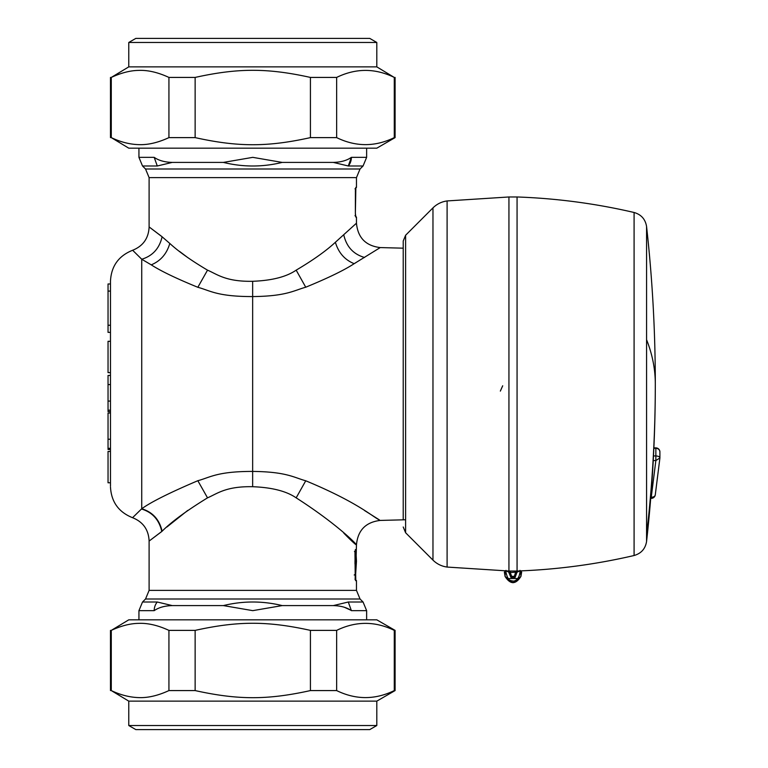 <?xml version="1.0" encoding="UTF-8"?>
<svg xmlns="http://www.w3.org/2000/svg" width="768" height="768" viewBox="0 0 768 768"><rect width="100%" height="100%" fill="white"/><g stroke="black" fill="none" stroke-linecap="round" stroke-linejoin="round"><path stroke-width="1.15" d="M110.477 451.45L110.477 482.765L108.038 482.765L108.038 451.45L110.477 451.45L110.477 449.462L108.038 449.462L108.038 448.32L110.477 448.32L108.038 448.32L108.038 413.03L110.477 413.03L110.477 411.61L108.038 411.61L108.038 410.189L110.477 410.189M108.038 410.189L108.038 375.466L110.477 375.466L110.477 372.614L108.038 372.614L108.038 341.309L110.477 341.309L110.477 332.362L108.038 332.362L108.038 283.978L110.477 283.978L110.477 281.098L110.477 486.058M108.038 325.248L110.477 325.248L110.477 291.091L108.038 291.091M110.477 325.248L110.477 332.362L108.038 332.362M355.392 190.57L355.363 213.235L355.862 187.373L355.363 213.235L355.862 217.133L356.467 217.133L356.467 223.19C357.821 237.706 365.741 245.837 380.227 247.574L354.173 263.674C344.371 270.115 328.224 277.968 305.741 287.213C293.99 290.438 286.406 296.218 252.787 296.573C217.027 296.63 210.019 290.506 197.837 287.29C176.294 278.486 160.762 271.008 151.238 264.845L141.734 259.248C129.638 247.296 129.571 247.219 141.514 259.008M110.477 486.902C111.274 501.869 118.627 512.141 132.557 517.699L141.734 508.752C151.104 501.984 169.805 492.643 197.837 480.71C210.029 477.494 217.018 471.37 252.787 471.418C286.483 471.792 294.01 477.571 305.741 480.787C358.637 502.704 373.411 517.44 379.478 519.946L364.541 510.528M108.038 283.978L110.477 283.978M162.106 236.784C159.437 248.419 152.65 255.907 141.734 259.248L141.734 508.752C152.65 512.093 159.437 519.581 162.106 531.216C145.008 544.166 144.902 544.262 161.798 531.494L162.106 531.216C171.389 521.885 186.528 510.758 207.523 497.846C217.171 493.738 225.802 486.182 252.653 486.71L252.653 281.29C225.802 281.818 217.123 274.234 207.523 270.154C191.29 260.544 178.714 251.645 169.805 243.456L162.106 236.784C145.008 223.834 144.902 223.738 161.798 236.506L162.106 236.784M187.728 510.422L166.896 527.021M356.467 223.19L335.376 242.275C326.141 250.858 313.066 260.15 296.17 270.154C286.445 276.845 271.949 280.56 252.653 281.29M179.558 251.414L187.728 257.578M354.595 224.957L355.824 223.795M355.363 191.28L355.498 188.755M355.862 217.133L355.613 216.317M252.653 486.71C271.987 487.45 286.483 491.165 296.17 497.846C353.136 534.278 371.213 561.36 343.776 533.078M405.61 519.763L380.218 520.426C365.741 522.163 357.821 530.294 356.467 544.81L355.661 574.147L356.467 561.235L355.901 550.579C355.488 548.563 355.181 549.485 354.97 553.334L355.248 579.715M355.642 579.312L355.622 574.31M335.376 242.275C338.506 252.749 344.774 259.882 354.173 263.674L355.728 262.762M355.613 177.629L149.107 177.629L145.536 168.998L360.038 168.998L356.467 177.629L356.467 187.373L355.613 188.198M355.901 550.579L354.442 551.616M355.661 573.965L354.211 575.002M282.202 162.413C262.589 167.194 242.986 167.194 223.373 162.413L252.787 157.354L282.202 162.413L333.322 162.413L348.288 165.984L363.062 165.984L366.634 157.354L351.379 157.354C346.819 160.531 340.81 162.221 333.322 162.413M145.536 168.998L142.512 165.984L157.286 165.984L172.253 162.413L223.373 162.413M145.536 599.002L149.107 590.371L356.467 590.371L360.038 599.002L145.536 599.002L142.512 602.016L157.286 602.016L172.253 605.587L223.373 605.587C242.966 600.806 262.57 600.806 282.202 605.587L333.322 605.587L348.288 602.016L363.062 602.016L366.634 610.646L351.379 610.646C346.819 607.469 340.8 605.789 333.322 605.597M394.013 137.741L394.282 137.616C375.072 146.966 355.862 146.966 336.643 137.616L336.643 77.424C355.853 68.074 375.062 68.074 394.282 77.424L394.282 137.616L395.088 137.616L376.8 148.176L128.774 148.176L138.941 148.176L138.941 157.354L154.195 157.354C158.746 160.531 164.765 162.211 172.253 162.403M350.294 609.965L344.506 607.334M223.373 605.587L252.787 610.646L282.202 605.587M157.286 602.016A12.202 10.56 90 0 0 154.195 610.646C158.746 607.469 164.765 605.789 172.253 605.597M310.426 630.384L310.426 690.576L336.643 690.576C355.853 699.926 375.062 699.926 394.282 690.576L394.282 630.384C375.072 621.034 355.862 621.034 336.643 630.384L310.426 630.384C267.475 620.899 238.099 620.899 195.139 630.384L168.931 630.384C157.92 625.296 147.802 622.963 138.576 623.366C130.272 623.472 121.181 625.814 111.283 630.384L128.774 619.824L138.941 619.824L138.941 610.646L142.512 602.016M336.643 690.576L336.643 630.384M394.147 690.634L395.088 690.576L395.088 630.384L394.013 630.259M395.088 630.384L376.8 619.824L128.774 619.824M310.426 690.576C267.475 700.061 238.099 700.061 195.139 690.576L195.139 630.384M128.774 725.53L376.8 725.53L369.754 729.6L135.821 729.6L128.774 725.53L128.774 701.136L111.283 690.576C120.48 694.963 129.581 697.296 138.576 697.594C147.802 697.997 157.92 695.664 168.931 690.576L195.139 690.576M128.774 701.136L376.8 701.136L395.088 690.576M168.931 690.576L168.931 630.384M111.283 690.576L111.283 630.384M403.219 519.821L403.219 244.339L403.219 248.179L380.227 247.574M403.219 244.339L403.219 240.998L405.61 235.248L405.61 532.752L432.97 560.122L432.97 207.878C436.915 204.01 441.629 201.696 447.101 200.938L447.101 567.062C441.629 566.304 436.915 563.99 432.97 560.122M403.219 315.437L403.219 452.563M508.934 294.336L508.934 571.027L510.682 571.027L508.992 571.027L508.694 572.064L510.874 577.344L515.136 577.344L514.368 576.355L511.642 576.355L510.259 572.544L508.685 572.093L508.992 571.027M646.57 226.531L646.57 535.104A1423.056 1365.494 0 0 0 655.306 384A1423.056 1423.056 0 0 0 646.57 226.531C645.37 219.216 641.213 214.541 634.09 212.486C595.584 203.53 556.579 198.365 517.066 196.973L508.934 196.973L508.934 571.027L447.101 567.062M517.066 516.25L517.066 196.973L517.066 571.027L515.328 571.027L517.018 571.027L517.21 571.699L515.645 572.141L514.368 576.355M508.8 571.699L510.365 572.141L510.682 571.027L515.328 571.027L515.645 572.141L510.259 572.544M519.542 570.941L517.325 572.093L517.018 571.027L517.325 572.093L515.75 572.544M502.694 385.795L500.342 391.104M506.477 571.027L508.694 572.074M517.21 571.699L515.136 577.344M505.958 571.018L506.093 572.774C507.926 580.186 509.587 580.541 512.995 581.011C513.898 581.405 518.707 580.445 519.907 572.774L520.042 570.922M510.874 577.344L511.642 576.355M505.978 570.374L505.229 572.938L504.902 571.018M506.429 573.955L505.229 572.938L505.085 576.442L504.365 572.083M519.581 573.955L520.771 572.938L520.925 576.442L513.005 582.73L505.085 576.451C510.365 584.669 515.645 584.669 520.925 576.442M521.117 570.874L520.771 572.938L520.022 570.365M521.645 572.083L520.915 576.451M650.707 498.365L651.264 498.365L650.803 497.174M653.251 460.579L655.853 460.579L651.264 497.174A4.07 2.861 8.6 0 0 655.277 494.909L659.894 458.102A4.07 4.07 0 0 0 659.904 457.949L655.853 460.579L655.853 447.888L653.875 447.888M653.491 455.952L655.853 455.952A4.07 1.747 1.7 0 1 659.914 457.824A4.07 1.747 1.7 0 1 659.904 457.91L659.904 452.15C659.789 449.798 658.445 448.512 655.853 448.282L653.856 448.282M336.643 77.424L310.426 77.424C267.475 67.939 238.099 67.939 195.139 77.424L168.931 77.424C157.92 72.336 147.802 70.003 138.576 70.406C130.272 70.512 121.181 72.854 111.283 77.424L128.774 66.864L376.8 66.864L394.147 77.366M336.643 137.616L310.426 137.616L310.426 77.424M111.283 77.424L111.283 137.616C120.48 142.003 129.581 144.336 138.576 144.634C147.802 145.037 157.92 142.704 168.931 137.616L195.139 137.616L195.139 77.424M310.426 137.616C267.475 147.101 238.099 147.101 195.139 137.616M128.774 66.864L128.774 42.47L376.8 42.47L376.8 66.864M168.931 137.616L168.931 77.424M128.774 148.176L111.283 137.616M376.8 42.47L369.754 38.4L135.821 38.4L128.774 42.47M108.038 401.078L110.477 401.078M108.038 384.566L110.477 384.566M108.038 439.219L110.477 439.219M161.798 531.494C159.187 519.85 152.429 512.342 141.514 508.992M169.805 243.456C166.762 253.872 160.57 261.005 151.238 264.845M355.565 580.627L356.467 580.627L354.998 579.158M207.523 497.846L197.837 480.71M207.523 270.154L197.837 287.29M296.17 270.154L305.741 287.213M343.776 234.922C346.493 246.749 353.414 254.266 364.541 257.472M296.17 497.846L305.741 480.787M354.989 560.554L354.989 563.99M154.195 157.354L157.286 165.984M348.288 165.984A12.202 10.56 -90 0 0 351.379 157.354L348.288 165.984M154.195 610.646L138.941 610.646M351.379 610.646L348.288 602.016M517.805 578.563L508.186 578.554M634.09 212.486L634.09 555.514C595.584 564.47 556.579 569.635 517.066 571.027M646.57 535.104L646.57 541.469C645.37 548.784 641.213 553.459 634.09 555.514M646.57 339.667A1423.056 400.646 0 0 1 655.306 384A1423.056 1423.056 0 0 1 646.57 541.469M651.245 498.365A4.07 4.07 0 0 0 655.277 494.909A4.07 2.861 8.6 0 0 655.306 494.611M149.107 177.629L149.107 227.203C148.512 238.426 142.992 246.125 132.557 250.301C118.627 255.859 111.274 266.131 110.477 281.098M132.557 517.699C142.992 521.875 148.512 529.574 149.107 540.797L149.107 590.371M356.467 590.371L356.467 580.627M355.382 213.917L355.574 216.288M356.467 187.373L354.998 188.842M355.392 190.502L355.43 189.667M355.488 215.52L355.43 214.781M356.467 217.133L354.998 215.674M355.19 550.378L355.19 579.686M355.776 579.965L355.661 574.147M360.038 168.998L363.062 165.984M360.038 599.002L363.062 602.016M138.941 157.354L142.512 165.984M366.634 610.646L366.634 619.824M366.634 148.176L366.634 157.354M376.8 725.53L376.8 701.136M110.477 690.576L110.477 630.384M405.61 532.752L403.219 527.002M405.61 235.248L432.97 207.878M508.934 196.973L447.101 200.938M659.904 457.949A4.07 4.07 0 0 0 659.914 457.824L659.904 451.709A4.07 4.07 0 0 0 655.853 447.888M395.088 137.616L395.088 77.424M110.477 137.616L110.477 77.424"/></g></svg>
